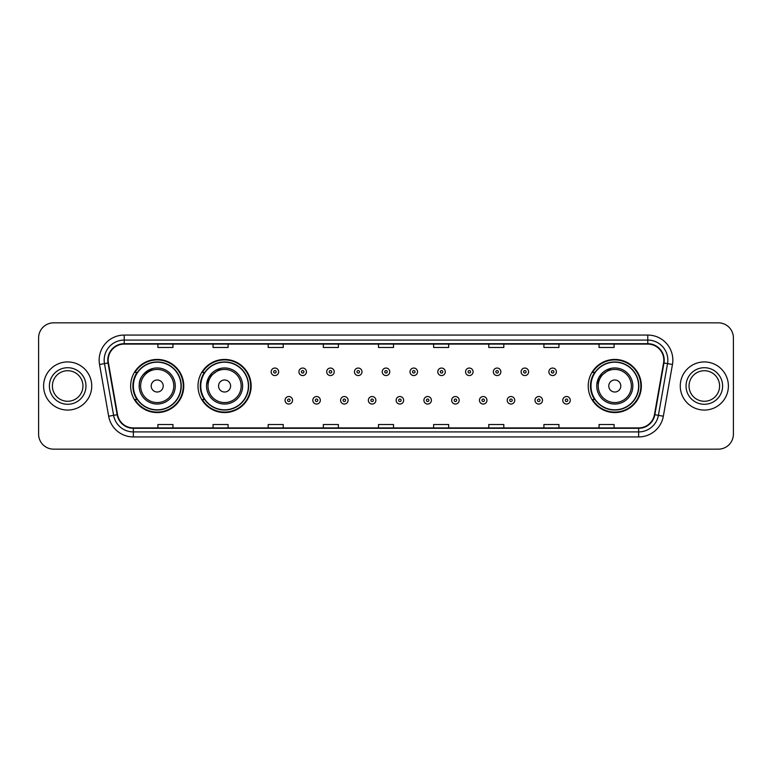 <?xml version="1.0" encoding="UTF-8"?>
<svg xmlns="http://www.w3.org/2000/svg" width="772" height="772" viewBox="0 0 772 772"><rect width="100%" height="100%" fill="white"/><g stroke="black" fill="none" stroke-linecap="round" stroke-linejoin="round"><path stroke-width="1.16" d="M588.225 386A26.566 26.566 0 0 0 614.792 412.566A26.566 26.566 0 0 0 641.358 386A26.566 26.566 0 0 0 614.792 359.434A26.566 26.566 0 0 0 588.225 386M198.008 386A26.566 26.566 0 0 0 224.584 412.566A26.566 26.566 0 0 0 251.151 386A26.566 26.566 0 0 0 224.584 359.434A26.566 26.566 0 0 0 198.008 386M130.642 386A26.566 26.566 0 0 0 157.208 412.566A26.566 26.566 0 0 0 183.775 386A26.566 26.566 0 0 0 157.208 359.434A26.566 26.566 0 0 0 130.642 386M137.011 399.539A24.308 24.308 0 0 1 137.011 372.461M204.387 399.539A24.308 24.308 0 0 1 204.387 372.461M594.594 399.539A24.308 24.308 0 0 1 594.594 372.461M38.6 337.875L38.6 434.125A15.035 15.035 0 0 0 53.635 449.159L718.365 449.159A15.035 15.035 0 0 0 733.4 434.125L733.4 337.875A15.035 15.035 0 0 0 718.365 322.841L53.635 322.841A15.035 15.035 0 0 0 38.6 337.875L38.6 434.125M43.608 386A24.067 24.067 0 0 0 67.675 410.067A24.067 24.067 0 0 0 91.733 386A24.067 24.067 0 0 0 67.675 361.933A24.067 24.067 0 0 0 43.608 386A24.067 24.067 0 0 0 67.675 410.067A24.067 24.067 0 0 0 91.733 386A24.067 24.067 0 0 0 67.675 361.933A24.067 24.067 0 0 0 43.608 386M680.267 386A24.067 24.067 0 0 0 704.325 410.067A24.067 24.067 0 0 0 728.392 386A24.067 24.067 0 0 0 704.325 361.933A24.067 24.067 0 0 0 680.267 386A24.067 24.067 0 0 0 704.325 410.067A24.067 24.067 0 0 0 728.392 386A24.067 24.067 0 0 0 704.325 361.933A24.067 24.067 0 0 0 680.267 386M108.176 360.128A16.038 16.038 0 0 1 124.224 344.09L647.776 344.09A16.038 16.038 0 0 1 663.573 362.917L654.453 414.651A16.038 16.038 0 0 1 638.656 427.91L133.344 427.91A16.038 16.038 0 0 1 117.547 414.651L108.427 362.917A16.038 16.038 0 0 1 108.176 360.128M107.781 360.128A16.444 16.444 0 0 0 108.032 362.985L117.151 414.718A16.444 16.444 0 0 0 133.344 428.306L638.656 428.306A16.444 16.444 0 0 0 654.849 414.718L663.968 362.985A16.444 16.444 0 0 0 647.776 343.694L124.224 343.694A16.444 16.444 0 0 0 107.781 360.128M99.54 364.49A25.061 25.061 0 0 1 124.224 335.067L647.776 335.067A25.061 25.061 0 0 1 672.46 364.49L663.341 416.224A25.061 25.061 0 0 1 638.656 436.933L133.344 436.933A25.061 25.061 0 0 1 108.659 416.224L99.54 364.49L104.471 363.612A20.053 20.053 0 0 1 124.224 340.085L647.776 340.085A20.053 20.053 0 0 1 667.529 363.612L658.4 415.346A20.053 20.053 0 0 1 638.656 431.915L133.344 431.915A20.053 20.053 0 0 1 113.6 415.346L104.471 363.612A20.053 20.053 0 0 1 104.172 360.128M718.365 322.841L53.635 322.841M53.635 449.159L718.365 449.159M733.4 434.125L733.4 337.875M654.849 414.718L658.4 415.346L667.529 363.612L672.46 364.49M378.483 344.09L378.483 347.487L393.517 347.487L393.517 344.09M323.333 344.09L323.333 347.487L338.377 347.487L338.377 344.09M268.193 344.09L268.193 347.487L283.237 347.487L283.237 344.09M213.053 344.09L213.053 347.487L228.087 347.487L228.087 344.09M157.913 344.09L157.913 347.487L172.947 347.487L172.947 344.09M433.623 344.09L433.623 347.487L448.667 347.487L448.667 344.09M488.763 344.09L488.763 347.487L503.807 347.487L503.807 344.09M543.913 344.09L543.913 347.487L558.947 347.487L558.947 344.09M599.053 344.09L599.053 347.487L614.087 347.487L614.087 344.09M393.517 427.91L393.517 424.513L378.483 424.513L378.483 427.91M338.377 427.91L338.377 424.513L323.333 424.513L323.333 427.91M283.237 427.91L283.237 424.513L268.193 424.513L268.193 427.91M228.087 427.91L228.087 424.513L213.053 424.513L213.053 427.91M172.947 427.91L172.947 424.513L157.913 424.513L157.913 427.91M448.667 427.91L448.667 424.513L433.623 424.513L433.623 427.91M503.807 427.91L503.807 424.513L488.763 424.513L488.763 427.91M558.947 427.91L558.947 424.513L543.913 424.513L543.913 427.91M614.087 427.91L614.087 424.513L599.053 424.513L599.053 427.91M82.951 386A15.276 15.276 0 0 0 67.675 370.724A15.276 15.276 0 0 0 52.399 386A15.276 15.276 0 0 0 67.675 401.276A15.276 15.276 0 0 0 82.951 386A15.276 15.276 0 0 1 67.675 401.276A15.276 15.276 0 0 1 52.399 386M153.3 368.379C135.756 374.98 139.973 387.38 139.163 386A18.045 18.045 0 0 0 157.208 404.046A18.045 18.045 0 0 0 175.254 386A18.045 18.045 0 0 0 157.208 367.954A18.045 18.045 0 0 0 139.163 386A18.045 18.045 0 0 0 157.208 404.046A18.045 18.045 0 0 0 175.254 386M163.22 386A6.012 6.012 0 0 0 157.208 379.988A6.012 6.012 0 0 0 151.196 386A6.012 6.012 0 0 0 157.208 392.012A6.012 6.012 0 0 0 163.22 386M181.015 386A23.816 23.816 0 0 0 157.208 362.184A23.816 23.816 0 0 0 133.392 386A23.816 23.816 0 0 0 157.208 409.816A23.816 23.816 0 0 0 181.015 386M183.273 386A26.065 26.065 0 0 1 134.926 399.539L137.348 399.539A24.038 24.038 0 0 0 181.246 386.058A24.038 24.038 0 0 0 137.348 372.461L134.926 372.461A26.065 26.065 0 0 1 183.273 386M220.676 368.379L208.701 377.421L206.587 384.591M230.596 386A6.012 6.012 0 0 0 224.584 379.988A6.012 6.012 0 0 0 218.563 386A6.012 6.012 0 0 0 224.584 392.012A6.012 6.012 0 0 0 230.596 386M242.63 386A18.045 18.045 0 0 0 224.584 367.954A18.045 18.045 0 0 0 206.539 386A18.045 18.045 0 0 0 224.584 404.046A18.045 18.045 0 0 0 242.63 386A18.045 18.045 0 0 1 224.584 404.046A18.045 18.045 0 0 1 206.539 386M248.391 386A23.816 23.816 0 0 0 224.584 362.184A23.816 23.816 0 0 0 200.768 386A23.816 23.816 0 0 0 224.584 409.816A23.816 23.816 0 0 0 248.391 386M250.649 386A26.065 26.065 0 0 1 202.303 399.539L204.715 399.539A24.038 24.038 0 0 0 248.613 386.058A24.038 24.038 0 0 0 204.715 372.461L202.303 372.461A26.065 26.065 0 0 1 250.649 386M610.884 368.379L598.918 377.421L596.804 384.591M620.804 386A6.012 6.012 0 0 0 614.792 379.988A6.012 6.012 0 0 0 608.78 386A6.012 6.012 0 0 0 614.792 392.012A6.012 6.012 0 0 0 620.804 386M632.837 386A18.045 18.045 0 0 0 614.792 367.954A18.045 18.045 0 0 0 596.746 386A18.045 18.045 0 0 0 614.792 404.046A18.045 18.045 0 0 0 632.837 386A18.045 18.045 0 0 1 614.792 404.046A18.045 18.045 0 0 1 596.746 386M638.608 386A23.816 23.816 0 0 0 614.792 362.184A23.816 23.816 0 0 0 590.985 386A23.816 23.816 0 0 0 614.792 409.816A23.816 23.816 0 0 0 638.608 386M640.856 386A26.065 26.065 0 0 1 592.51 399.539L594.932 399.539A24.038 24.038 0 0 0 638.83 386.058A24.038 24.038 0 0 0 594.932 372.461L592.51 372.461A26.065 26.065 0 0 1 640.856 386M719.601 386A15.276 15.276 0 0 0 704.325 370.724A15.276 15.276 0 0 0 689.049 386A15.276 15.276 0 0 0 704.325 401.276A15.276 15.276 0 0 0 719.601 386A15.276 15.276 0 0 1 704.325 401.276A15.276 15.276 0 0 1 689.049 386M278.673 371.815A3.763 3.763 0 0 1 274.909 375.568A3.763 3.763 0 0 1 271.155 371.815A3.763 3.763 0 0 1 274.909 368.051A3.763 3.763 0 0 1 278.673 371.815A3.763 3.763 0 0 0 274.909 368.051A3.763 3.763 0 0 0 271.155 371.815M306.445 371.815A3.763 3.763 0 0 1 302.682 375.568A3.763 3.763 0 0 1 298.928 371.815A3.763 3.763 0 0 1 302.682 368.051A3.763 3.763 0 0 1 306.445 371.815A3.763 3.763 0 0 0 302.682 368.051A3.763 3.763 0 0 0 298.928 371.815M334.218 371.815A3.763 3.763 0 0 1 330.455 375.568A3.763 3.763 0 0 1 326.701 371.815A3.763 3.763 0 0 1 330.455 368.051A3.763 3.763 0 0 1 334.218 371.815A3.763 3.763 0 0 0 330.455 368.051A3.763 3.763 0 0 0 326.701 371.815M361.991 371.815A3.763 3.763 0 0 1 358.227 375.568A3.763 3.763 0 0 1 354.464 371.815A3.763 3.763 0 0 1 358.227 368.051A3.763 3.763 0 0 1 361.991 371.815A3.763 3.763 0 0 0 358.227 368.051A3.763 3.763 0 0 0 354.464 371.815M389.763 371.815A3.763 3.763 0 0 1 386 375.568A3.763 3.763 0 0 1 382.237 371.815A3.763 3.763 0 0 1 386 368.051A3.763 3.763 0 0 1 389.763 371.815A3.763 3.763 0 0 0 386 368.051A3.763 3.763 0 0 0 382.237 371.815M417.536 371.815A3.763 3.763 0 0 1 413.773 375.568A3.763 3.763 0 0 1 410.009 371.815A3.763 3.763 0 0 1 413.773 368.051A3.763 3.763 0 0 1 417.536 371.815A3.763 3.763 0 0 0 413.773 368.051A3.763 3.763 0 0 0 410.009 371.815M445.299 371.815A3.763 3.763 0 0 1 441.545 375.568A3.763 3.763 0 0 1 437.782 371.815A3.763 3.763 0 0 1 441.545 368.051A3.763 3.763 0 0 1 445.299 371.815A3.763 3.763 0 0 0 441.545 368.051A3.763 3.763 0 0 0 437.782 371.815M473.072 371.815A3.763 3.763 0 0 1 469.318 375.568A3.763 3.763 0 0 1 465.555 371.815A3.763 3.763 0 0 1 469.318 368.051A3.763 3.763 0 0 1 473.072 371.815A3.763 3.763 0 0 0 469.318 368.051A3.763 3.763 0 0 0 465.555 371.815M500.845 371.815A3.763 3.763 0 0 1 497.091 375.568A3.763 3.763 0 0 1 493.327 371.815A3.763 3.763 0 0 1 497.091 368.051A3.763 3.763 0 0 1 500.845 371.815A3.763 3.763 0 0 0 497.091 368.051A3.763 3.763 0 0 0 493.327 371.815M528.617 371.815A3.763 3.763 0 0 1 524.863 375.568A3.763 3.763 0 0 1 521.1 371.815A3.763 3.763 0 0 1 524.863 368.051A3.763 3.763 0 0 1 528.617 371.815A3.763 3.763 0 0 0 524.863 368.051A3.763 3.763 0 0 0 521.1 371.815M556.39 371.815A3.763 3.763 0 0 1 552.636 375.568A3.763 3.763 0 0 1 548.873 371.815A3.763 3.763 0 0 1 552.636 368.051A3.763 3.763 0 0 1 556.39 371.815A3.763 3.763 0 0 0 552.636 368.051A3.763 3.763 0 0 0 548.873 371.815M285.042 400.292A3.763 3.763 0 0 1 288.796 396.528A3.763 3.763 0 0 1 292.559 400.292A3.763 3.763 0 0 1 288.796 404.046A3.763 3.763 0 0 1 285.042 400.292A3.763 3.763 0 0 0 288.796 404.046A3.763 3.763 0 0 0 292.559 400.292M312.814 400.292A3.763 3.763 0 0 1 316.568 396.528A3.763 3.763 0 0 1 320.332 400.292A3.763 3.763 0 0 1 316.568 404.046A3.763 3.763 0 0 1 312.814 400.292A3.763 3.763 0 0 0 316.568 404.046A3.763 3.763 0 0 0 320.332 400.292M340.587 400.292A3.763 3.763 0 0 1 344.341 396.528A3.763 3.763 0 0 1 348.104 400.292A3.763 3.763 0 0 1 344.341 404.046A3.763 3.763 0 0 1 340.587 400.292A3.763 3.763 0 0 0 344.341 404.046A3.763 3.763 0 0 0 348.104 400.292M368.35 400.292A3.763 3.763 0 0 1 372.114 396.528A3.763 3.763 0 0 1 375.877 400.292A3.763 3.763 0 0 1 372.114 404.046A3.763 3.763 0 0 1 368.35 400.292A3.763 3.763 0 0 0 372.114 404.046A3.763 3.763 0 0 0 375.877 400.292M396.123 400.292A3.763 3.763 0 0 1 399.886 396.528A3.763 3.763 0 0 1 403.65 400.292A3.763 3.763 0 0 1 399.886 404.046A3.763 3.763 0 0 1 396.123 400.292A3.763 3.763 0 0 0 399.886 404.046A3.763 3.763 0 0 0 403.65 400.292M423.896 400.292A3.763 3.763 0 0 1 427.659 396.528A3.763 3.763 0 0 1 431.413 400.292A3.763 3.763 0 0 1 427.659 404.046A3.763 3.763 0 0 1 423.896 400.292A3.763 3.763 0 0 0 427.659 404.046A3.763 3.763 0 0 0 431.413 400.292M451.668 400.292A3.763 3.763 0 0 1 455.432 396.528A3.763 3.763 0 0 1 459.186 400.292A3.763 3.763 0 0 1 455.432 404.046A3.763 3.763 0 0 1 451.668 400.292A3.763 3.763 0 0 0 455.432 404.046A3.763 3.763 0 0 0 459.186 400.292M479.441 400.292A3.763 3.763 0 0 1 483.204 396.528A3.763 3.763 0 0 1 486.958 400.292A3.763 3.763 0 0 1 483.204 404.046A3.763 3.763 0 0 1 479.441 400.292A3.763 3.763 0 0 0 483.204 404.046A3.763 3.763 0 0 0 486.958 400.292M507.214 400.292A3.763 3.763 0 0 1 510.977 396.528A3.763 3.763 0 0 1 514.731 400.292A3.763 3.763 0 0 1 510.977 404.046A3.763 3.763 0 0 1 507.214 400.292A3.763 3.763 0 0 0 510.977 404.046A3.763 3.763 0 0 0 514.731 400.292M534.986 400.292A3.763 3.763 0 0 1 538.75 396.528A3.763 3.763 0 0 1 542.504 400.292A3.763 3.763 0 0 1 538.75 404.046A3.763 3.763 0 0 1 534.986 400.292A3.763 3.763 0 0 0 538.75 404.046A3.763 3.763 0 0 0 542.504 400.292M562.759 400.292A3.763 3.763 0 0 1 566.513 396.528A3.763 3.763 0 0 1 570.276 400.292A3.763 3.763 0 0 1 566.513 404.046A3.763 3.763 0 0 1 562.759 400.292A3.763 3.763 0 0 0 566.513 404.046A3.763 3.763 0 0 0 570.276 400.292M647.776 335.067L647.776 343.694M104.471 363.612L108.032 362.985M133.344 436.933L133.344 428.306M638.656 428.306L638.656 436.933M108.659 416.224L117.151 414.718M663.968 362.985L667.529 363.612M124.224 335.067L124.224 343.694M658.4 415.346L663.341 416.224M85.962 386A18.287 18.287 0 0 0 67.675 367.713A18.287 18.287 0 0 0 49.389 386A18.287 18.287 0 0 0 67.675 404.287A18.287 18.287 0 0 0 85.962 386M173.787 386A16.579 16.579 0 0 0 157.208 369.421A16.579 16.579 0 0 0 140.629 386A16.579 16.579 0 0 0 157.208 402.579A16.579 16.579 0 0 0 173.787 386M241.163 386A16.579 16.579 0 0 0 224.584 369.421A16.579 16.579 0 0 0 208.006 386A16.579 16.579 0 0 0 224.584 402.579A16.579 16.579 0 0 0 241.163 386M631.371 386A16.579 16.579 0 0 0 614.792 369.421A16.579 16.579 0 0 0 598.213 386A16.579 16.579 0 0 0 614.792 402.579A16.579 16.579 0 0 0 631.371 386M722.611 386A18.287 18.287 0 0 0 704.325 367.713A18.287 18.287 0 0 0 686.038 386A18.287 18.287 0 0 0 704.325 404.287A18.287 18.287 0 0 0 722.611 386M273.655 371.815A1.254 1.254 0 0 0 274.909 373.069A1.254 1.254 0 0 0 276.164 371.815A1.254 1.254 0 0 0 274.909 370.56A1.254 1.254 0 0 0 273.655 371.815M301.427 371.815A1.254 1.254 0 0 0 302.682 373.069A1.254 1.254 0 0 0 303.936 371.815A1.254 1.254 0 0 0 302.682 370.56A1.254 1.254 0 0 0 301.427 371.815M329.2 371.815A1.254 1.254 0 0 0 330.455 373.069A1.254 1.254 0 0 0 331.709 371.815A1.254 1.254 0 0 0 330.455 370.56A1.254 1.254 0 0 0 329.2 371.815M356.973 371.815A1.254 1.254 0 0 0 358.227 373.069A1.254 1.254 0 0 0 359.482 371.815A1.254 1.254 0 0 0 358.227 370.56A1.254 1.254 0 0 0 356.973 371.815M384.745 371.815A1.254 1.254 0 0 0 386 373.069A1.254 1.254 0 0 0 387.255 371.815A1.254 1.254 0 0 0 386 370.56A1.254 1.254 0 0 0 384.745 371.815M412.518 371.815A1.254 1.254 0 0 0 413.773 373.069A1.254 1.254 0 0 0 415.027 371.815A1.254 1.254 0 0 0 413.773 370.56A1.254 1.254 0 0 0 412.518 371.815M440.291 371.815A1.254 1.254 0 0 0 441.545 373.069A1.254 1.254 0 0 0 442.8 371.815A1.254 1.254 0 0 0 441.545 370.56A1.254 1.254 0 0 0 440.291 371.815M468.064 371.815A1.254 1.254 0 0 0 469.318 373.069A1.254 1.254 0 0 0 470.573 371.815A1.254 1.254 0 0 0 469.318 370.56A1.254 1.254 0 0 0 468.064 371.815M495.836 371.815A1.254 1.254 0 0 0 497.091 373.069A1.254 1.254 0 0 0 498.345 371.815A1.254 1.254 0 0 0 497.091 370.56A1.254 1.254 0 0 0 495.836 371.815M523.609 371.815A1.254 1.254 0 0 0 524.863 373.069A1.254 1.254 0 0 0 526.108 371.815A1.254 1.254 0 0 0 524.863 370.56A1.254 1.254 0 0 0 523.609 371.815M551.382 371.815A1.254 1.254 0 0 0 552.636 373.069A1.254 1.254 0 0 0 553.881 371.815A1.254 1.254 0 0 0 552.636 370.56A1.254 1.254 0 0 0 551.382 371.815M290.05 400.292A1.254 1.254 0 0 0 288.796 399.037A1.254 1.254 0 0 0 287.541 400.292A1.254 1.254 0 0 0 288.796 401.536A1.254 1.254 0 0 0 290.05 400.292M317.823 400.292A1.254 1.254 0 0 0 316.568 399.037A1.254 1.254 0 0 0 315.314 400.292A1.254 1.254 0 0 0 316.568 401.536A1.254 1.254 0 0 0 317.823 400.292M345.595 400.292A1.254 1.254 0 0 0 344.341 399.037A1.254 1.254 0 0 0 343.086 400.292A1.254 1.254 0 0 0 344.341 401.536A1.254 1.254 0 0 0 345.595 400.292M373.368 400.292A1.254 1.254 0 0 0 372.114 399.037A1.254 1.254 0 0 0 370.859 400.292A1.254 1.254 0 0 0 372.114 401.536A1.254 1.254 0 0 0 373.368 400.292M401.141 400.292A1.254 1.254 0 0 0 399.886 399.037A1.254 1.254 0 0 0 398.632 400.292A1.254 1.254 0 0 0 399.886 401.536A1.254 1.254 0 0 0 401.141 400.292M428.914 400.292A1.254 1.254 0 0 0 427.659 399.037A1.254 1.254 0 0 0 426.405 400.292A1.254 1.254 0 0 0 427.659 401.536A1.254 1.254 0 0 0 428.914 400.292M456.686 400.292A1.254 1.254 0 0 0 455.432 399.037A1.254 1.254 0 0 0 454.177 400.292A1.254 1.254 0 0 0 455.432 401.536A1.254 1.254 0 0 0 456.686 400.292M484.459 400.292A1.254 1.254 0 0 0 483.204 399.037A1.254 1.254 0 0 0 481.95 400.292A1.254 1.254 0 0 0 483.204 401.536A1.254 1.254 0 0 0 484.459 400.292M512.232 400.292A1.254 1.254 0 0 0 510.977 399.037A1.254 1.254 0 0 0 509.723 400.292A1.254 1.254 0 0 0 510.977 401.536A1.254 1.254 0 0 0 512.232 400.292M539.995 400.292A1.254 1.254 0 0 0 538.75 399.037A1.254 1.254 0 0 0 537.495 400.292A1.254 1.254 0 0 0 538.75 401.536A1.254 1.254 0 0 0 539.995 400.292M567.767 400.292A1.254 1.254 0 0 0 566.513 399.037A1.254 1.254 0 0 0 565.268 400.292A1.254 1.254 0 0 0 566.513 401.536A1.254 1.254 0 0 0 567.767 400.292"/></g></svg>

